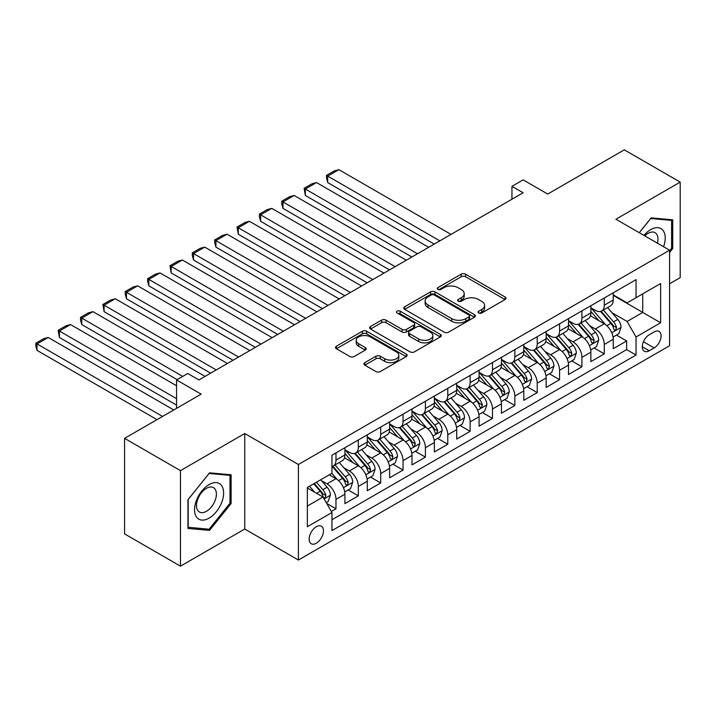<?xml version="1.0" encoding="UTF-8"?>
<svg xmlns="http://www.w3.org/2000/svg" width="716" height="716" viewBox="0 0 716 716"><rect width="100%" height="100%" fill="white"/><g stroke="black" fill="none" stroke-linecap="round" stroke-linejoin="round"><path stroke-width="1.07" d="M478.691 312.981A2.175 1.253 0 0 0 481.761 312.981L505.084 299.521A3.106 1.79 0 0 0 505.997 298.25A3.106 1.79 0 0 0 505.084 296.988L465.579 274.174A3.106 1.79 0 0 0 461.193 274.174L437.87 287.644A2.175 1.253 0 0 0 437.234 288.53A2.175 1.253 0 0 0 437.87 289.416A2.175 1.253 0 0 0 440.94 289.416L443.965 287.671A9.934 5.737 0 0 1 458.007 287.671L461.301 289.577A9.934 5.737 0 0 1 464.21 293.632A9.934 5.737 0 0 1 461.301 297.686L458.285 299.422A2.175 1.253 0 0 0 457.649 300.317A2.175 1.253 0 0 0 458.285 301.203A2.175 1.253 0 0 0 461.355 301.203L464.371 299.458A9.934 5.737 0 0 1 478.422 299.458L481.707 301.355A9.934 5.737 0 0 1 484.616 305.41A9.934 5.737 0 0 1 481.707 309.464L478.691 311.209A2.175 1.253 0 0 0 478.055 312.095A2.175 1.253 0 0 0 478.691 312.981L478.691 311.209M316.302 543.247A10.122 5.844 120 0 0 322.907 534.333A10.122 5.844 120 0 0 321.359 526.224A10.122 5.844 120 0 0 316.302 526.725A10.122 5.844 120 0 0 309.688 535.64A10.122 5.844 120 0 0 311.236 543.748A10.122 5.844 120 0 0 316.302 543.247M364.838 362.627A3.106 1.79 0 0 0 363.934 363.889A3.106 1.79 0 0 0 364.838 365.16L375.927 371.559A3.106 1.79 0 0 0 380.312 371.559L406.214 356.604A3.106 1.79 0 0 0 407.118 355.333A3.106 1.79 0 0 0 406.214 354.071L366.708 331.266A3.106 1.79 0 0 0 362.314 331.266L336.422 346.213A3.106 1.79 0 0 0 335.509 347.484A3.106 1.79 0 0 0 336.422 348.746L349.811 356.478A3.106 1.79 0 0 0 354.196 356.478L365.276 350.079A3.106 1.79 0 0 0 366.189 348.808A3.106 1.79 0 0 0 365.276 347.546L358.644 343.716A8.306 4.797 0 0 1 356.21 340.324A8.306 4.797 0 0 1 361.338 335.894A8.306 4.797 0 0 1 370.378 336.932L396.387 351.95A8.306 4.797 0 0 1 398.821 355.333A8.306 4.797 0 0 1 393.693 359.763A8.306 4.797 0 0 1 384.644 358.725L380.312 356.228A3.106 1.79 0 0 0 375.927 356.228L364.838 362.627L364.838 365.16M669.576 283.778L680.2 277.638L680.2 182.115L624.298 149.841L547.722 194.054L523.128 179.85L511.949 186.312L523.128 192.765L198.914 379.945L187.735 373.492L176.557 379.945L176.557 408.344M180.468 470.636L180.468 566.159L244.747 529.043L244.747 433.52L180.468 470.636L124.566 438.362L201.151 394.149L176.557 379.945M244.747 433.52L298.411 464.496L669.576 250.206L669.576 345.739L298.411 560.028L298.411 464.496M680.2 182.115L615.912 219.23L669.576 250.206M444.18 332.152A3.106 1.79 0 0 0 448.565 332.152L474.466 317.197A3.106 1.79 0 0 0 475.379 315.926A3.106 1.79 0 0 0 474.466 314.664L434.961 291.851A3.106 1.79 0 0 0 430.576 291.851L404.674 306.806A3.106 1.79 0 0 0 403.761 308.077A3.106 1.79 0 0 0 404.674 309.339L444.18 332.152M397.971 313.456A2.175 1.253 0 0 1 400.172 313.76L400.172 311.183L440.34 334.363A3.106 1.79 0 0 1 441.244 335.634A3.106 1.79 0 0 1 440.34 336.905L414.439 351.851A3.106 1.79 0 0 1 410.053 351.851L370.548 329.047L370.548 326.514A3.106 1.79 0 0 0 369.635 327.776A3.106 1.79 0 0 0 370.548 329.047M370.548 326.514L381.628 320.115A3.106 1.79 0 0 1 386.022 320.115L402.043 329.36A3.106 1.79 0 0 0 406.428 329.36L413.785 325.118A3.106 1.79 0 0 0 414.689 323.847A3.106 1.79 0 0 0 413.785 322.585L397.103 312.955A2.175 1.253 0 0 1 396.467 312.069A2.175 1.253 0 0 1 397.81 310.905A2.175 1.253 0 0 1 400.172 311.183M180.468 566.159L124.566 533.885L124.566 438.362M331.338 511.457L335.974 508.781L326.693 503.42M321.421 480.624L327.033 483.864A12.646 7.303 60 0 1 335.974 499.356L344.924 494.192L344.924 503.617L358.331 495.866L348.164 489.995M343.778 467.718L349.39 470.958A12.646 7.303 60 0 1 358.331 486.45L367.281 481.286L367.281 490.711L380.697 482.96L370.521 477.089M366.136 454.803L371.747 458.043A12.646 7.303 60 0 1 380.697 473.536L389.638 468.371L389.638 477.796L403.054 470.054L392.878 464.174M388.493 441.897L394.113 445.137A12.646 7.303 60 0 1 403.054 460.63L411.995 455.465L411.995 464.89L425.411 457.139L415.244 451.268M410.859 428.982L416.47 432.231A12.646 7.303 60 0 1 425.411 447.715L434.361 442.551L434.361 451.975L447.777 444.233L437.601 438.362M433.216 416.077L438.827 419.316A12.646 7.303 60 0 1 447.777 434.809L456.719 429.645L456.719 439.069L470.135 431.327L459.958 425.447M455.573 403.171L461.185 406.411A12.646 7.303 60 0 1 470.135 421.903L479.076 416.739L479.076 426.163L492.492 418.413L482.315 412.541M477.939 390.256L483.551 393.505A12.646 7.303 60 0 1 492.492 408.988L501.433 403.824L501.433 413.248L514.849 405.507L504.682 399.635M500.296 377.35L505.908 380.59A12.646 7.303 60 0 1 514.849 396.082L523.799 390.918L523.799 400.342L537.215 392.601L527.039 386.721M522.653 364.444L528.265 367.684A12.646 7.303 60 0 1 537.215 383.176L546.156 378.012L546.156 387.437L559.572 379.686L549.396 373.815M545.01 351.529L550.631 354.769A12.646 7.303 60 0 1 559.572 370.262L568.513 365.097L568.513 374.522L581.929 366.78L571.753 360.909M567.376 338.623L572.988 341.863A12.646 7.303 60 0 1 581.929 357.356L590.87 352.191L590.87 361.616L604.286 353.865L604.286 344.45A12.646 7.303 -120 0 0 595.345 328.957L589.733 325.717M594.119 347.994L604.286 353.865M344.924 494.192A12.646 7.303 -120 0 0 335.974 478.7L329.27 474.824M367.281 481.286A12.646 7.303 -120 0 0 358.331 465.794L344.503 457.81M389.638 468.371A12.646 7.303 -120 0 0 380.697 452.879L366.869 444.896M411.995 455.465A12.646 7.303 -120 0 0 403.054 439.973L389.227 431.99M434.361 442.551A12.646 7.303 -120 0 0 425.411 427.067L411.584 419.084M456.719 429.645A12.646 7.303 -120 0 0 447.777 414.152L433.95 406.169M479.076 416.739A12.646 7.303 -120 0 0 470.135 401.246L456.307 393.263M501.433 403.824A12.646 7.303 -120 0 0 492.492 388.34L478.664 380.357M523.799 390.918A12.646 7.303 -120 0 0 514.849 375.426L501.021 367.442M546.156 378.012A12.646 7.303 -120 0 0 537.215 362.52L523.387 354.536M568.513 365.097A12.646 7.303 -120 0 0 559.572 349.605L545.744 341.621M590.87 352.191A12.646 7.303 -120 0 0 581.929 336.699L568.101 328.716M654.155 331.92L649.233 334.766A9.8 5.656 120 0 0 642.825 343.403A9.8 5.656 120 0 0 644.328 351.261A9.8 5.656 120 0 0 649.233 350.768L654.155 347.931A9.8 5.656 120 0 0 660.555 339.295A9.8 5.656 120 0 0 659.051 331.436A9.8 5.656 120 0 0 654.155 331.92M307.352 506.069L323.005 497.029L331.955 512.522L331.955 530.592L636.041 355.029L636.041 336.959L627.1 321.466L612.091 312.803M331.955 512.522L307.352 526.725L307.352 487.48L331.955 473.276L331.955 455.206L636.041 279.643L636.041 297.713L660.635 283.518L660.635 322.755L636.041 336.959M344.924 449.782L349.39 452.369A12.646 7.303 60 0 0 355.718 452.995L364.659 447.831A12.646 7.303 -120 0 0 367.281 442.041L367.281 434.809M367.281 436.876L371.747 439.454A12.646 7.303 60 0 0 378.075 440.08L387.016 434.916A12.646 7.303 -120 0 0 389.638 429.126L389.638 421.903M389.638 423.962L394.113 426.548A12.646 7.303 60 0 0 400.432 427.175L409.382 422.01A12.646 7.303 -120 0 0 411.995 416.22L411.995 408.988M411.995 411.056L416.47 413.642A12.646 7.303 60 0 0 422.798 414.269L431.739 409.105A12.646 7.303 -120 0 0 434.361 403.314L434.361 396.082M434.361 398.15L438.827 400.727A12.646 7.303 60 0 0 445.155 401.354L454.096 396.19A12.646 7.303 -120 0 0 456.719 390.399L456.719 383.176M456.719 385.235L461.185 387.821A12.646 7.303 60 0 0 467.512 388.448L476.453 383.284A12.646 7.303 -120 0 0 479.076 377.493L479.076 370.262M479.076 372.329L483.551 374.907A12.646 7.303 60 0 0 489.869 375.533L498.819 370.378A12.646 7.303 -120 0 0 501.433 364.587L501.433 357.356M501.433 359.423L505.908 362.001A12.646 7.303 60 0 0 512.235 362.627L521.176 357.463A12.646 7.303 -120 0 0 523.799 351.672L523.799 344.441M523.799 346.508L528.265 349.095A12.646 7.303 60 0 0 534.592 349.721L543.534 344.557A12.646 7.303 -120 0 0 546.156 338.766L546.156 331.535M546.156 333.602L550.631 336.18A12.646 7.303 60 0 0 556.95 336.806L565.891 331.642A12.646 7.303 -120 0 0 568.513 325.852L568.513 318.629M568.513 320.696L572.988 323.274A12.646 7.303 60 0 0 579.307 323.9L588.257 318.736A12.646 7.303 -120 0 0 590.87 312.946L590.87 305.714M331.955 519.753L626.652 349.614L626.652 340.959L613.236 348.71L613.236 339.286A12.646 7.303 -120 0 0 604.286 323.793L590.458 315.81M590.87 307.782L595.345 310.368A12.646 7.303 -120 0 0 601.673 310.995A12.646 7.303 -120 0 0 604.286 305.204L604.286 297.972M601.673 310.995L610.614 305.83A12.646 7.303 -120 0 0 613.236 300.04L613.236 292.808M335.974 452.879L335.974 460.111A12.646 7.303 60 0 1 333.361 465.901A12.646 7.303 60 0 1 331.955 466.411M333.361 465.901L342.302 460.737A12.646 7.303 -120 0 0 344.924 454.946L344.924 447.715M358.331 439.973L358.331 447.205A12.646 7.303 60 0 1 355.718 452.995M380.697 427.067L380.697 434.29A12.646 7.303 60 0 1 378.075 440.08M403.054 414.152L403.054 421.384A12.646 7.303 60 0 1 400.432 427.175M425.411 401.246L425.411 408.478A12.646 7.303 60 0 1 422.798 414.269M447.777 388.332L447.777 395.563A12.646 7.303 60 0 1 445.155 401.354M470.135 375.426L470.135 382.657A12.646 7.303 60 0 1 467.512 388.448M492.492 362.52L492.492 369.751A12.646 7.303 60 0 1 489.869 375.533M514.849 349.605L514.849 356.837A12.646 7.303 60 0 1 512.235 362.627M537.215 336.699L537.215 343.931A12.646 7.303 60 0 1 534.592 349.721M559.572 323.793L559.572 331.016A12.646 7.303 60 0 1 556.95 336.806M581.929 310.878L581.929 318.11A12.646 7.303 60 0 1 579.307 323.9M581.929 357.356L581.929 366.78M559.572 370.262L559.572 379.686M537.215 383.176L537.215 392.601M514.849 396.082L514.849 405.507M492.492 408.988L492.492 418.413M470.135 421.903L470.135 431.327M447.777 434.809L447.777 444.233M425.411 447.715L425.411 457.139M403.054 460.63L403.054 470.054M380.697 473.536L380.697 482.96M358.331 486.45L358.331 495.866M335.974 499.356L335.974 508.781M323.005 497.029L307.352 487.999M627.1 321.466L642.744 312.427L642.744 293.837L660.635 283.518M613.236 295.395L660.635 322.755M613.236 294.876L627.1 302.877L636.041 297.713M244.747 529.043L298.411 560.028M511.949 186.312L511.949 199.218M616.476 335.088L626.652 340.959M626.652 349.614L636.041 355.029M669.576 252.48L672.709 248.586L672.709 219.821L651.13 217.888L639.236 232.691M187.959 528.453L209.537 530.386L231.107 503.545L231.107 474.771L209.537 472.846L187.959 499.687L187.959 528.453M671.59 247.942L672.709 248.586M229.988 502.892L231.107 503.545M207.255 529.07L209.537 530.386M479.559 313.295L481.707 312.051A9.934 5.737 0 0 0 484.616 307.996L484.616 305.41M464.21 293.632L464.21 296.209A9.934 5.737 0 0 1 461.301 300.264L459.153 301.508M505.04 299.548L465.579 276.761A3.106 1.79 0 0 0 461.193 276.761L438.738 289.72M474.431 317.224L434.961 294.437A3.106 1.79 0 0 0 430.576 294.437L404.719 309.366M468.98 316.821A2.175 1.253 0 0 0 469.615 315.926A2.175 1.253 0 0 0 468.98 315.04L434.308 295.019A2.175 1.253 0 0 0 431.229 295.019L428.052 296.863A9.934 5.737 0 0 0 425.143 300.917A9.934 5.737 0 0 0 428.052 304.971L451.751 318.656A9.934 5.737 0 0 0 465.794 318.656L468.98 316.821L468.98 319.399A2.175 1.253 0 0 0 469.615 318.513L469.615 315.926M425.143 300.917L425.143 303.495A9.934 5.737 0 0 0 428.052 307.549L428.052 304.971M468.98 319.399L465.794 321.233A9.934 5.737 0 0 1 451.751 321.233L428.052 307.549M370.584 329.065L381.628 322.692L381.628 320.115M414.689 323.847L414.689 326.433A3.106 1.79 0 0 1 413.785 327.695L406.428 331.947A3.106 1.79 0 0 1 402.043 331.947L386.022 322.692A3.106 1.79 0 0 0 381.628 322.692M400.172 313.76L440.295 336.923M418.663 338.963A8.306 4.797 0 0 0 427.712 340.002A8.306 4.797 0 0 0 432.84 335.571A8.306 4.797 0 0 0 430.405 332.179L421.241 326.89A3.106 1.79 0 0 0 416.855 326.89L409.507 331.132A3.106 1.79 0 0 0 408.594 332.403A3.106 1.79 0 0 0 409.507 333.674L418.663 338.963L418.663 341.541A8.306 4.797 0 0 0 427.712 342.579A8.306 4.797 0 0 0 432.84 338.149L432.84 335.571M408.594 332.403L408.594 334.981A3.106 1.79 0 0 0 409.507 336.252L409.507 333.674M418.663 341.541L409.507 336.252M398.821 355.333L398.821 357.919A8.306 4.797 0 0 1 393.693 362.35A8.306 4.797 0 0 1 384.644 361.312L380.312 358.805A3.106 1.79 0 0 0 375.927 358.805L364.883 365.178M356.21 340.324L356.21 342.901A8.306 4.797 0 0 0 358.644 346.293L358.644 343.716M365.241 350.106L358.644 346.293M406.169 356.631L366.708 333.844A3.106 1.79 0 0 0 362.314 333.844L336.457 348.773M613.048 337.066L618.821 333.728L621.058 327.275A8.377 4.842 -120 0 0 617.792 319.408L607.58 307.576M439.839 240.853L327.704 176.109L338.883 169.656L451.017 234.392M605.53 324.608L593.421 310.583A24.192 13.962 -120 0 0 590.87 307.925M327.704 182.562L326.469 177.98L326.469 175.402L327.704 176.109L327.704 182.562L434.245 244.075M598.889 320.67L592.114 312.829A20.084 11.59 -120 0 0 590.87 311.478M600.527 311.442L610.864 323.408A8.377 4.842 60 0 1 613.854 329.181L614.462 330.174L615.59 330.013L616.539 327.633A8.377 4.842 -120 0 0 613.549 321.86L603.328 310.037M601.136 311.254L612.243 324.106A4.269 2.461 60 0 1 613.317 325.78L616.539 327.633M326.469 175.402L334.3 170.882L338.883 169.656M663.562 246.734A20.558 11.868 120 0 0 650.683 229.621A20.558 11.868 120 0 0 643.952 235.412M657.44 243.198A14.069 8.127 120 0 0 655.077 232.682A14.069 8.127 120 0 0 648.043 233.38A14.069 8.127 120 0 0 644.785 235.895M639.281 232.718L650.683 218.523L671.59 220.394L671.59 248.264L669.576 250.77M670.203 219.597L671.59 220.394M221.674 502.48A20.558 11.868 120 0 0 216.348 482.629A20.558 11.868 120 0 0 196.497 500.233A20.558 11.868 120 0 0 201.822 520.085A20.558 11.868 120 0 0 221.674 502.48M215.06 500.6A14.069 8.127 120 0 0 213.475 487.641A14.069 8.127 120 0 0 197.822 499.061A14.069 8.127 120 0 0 199.406 512.012A14.069 8.127 120 0 0 215.06 500.6M188.183 527.361L188.183 499.491L209.09 473.482L229.988 475.352L229.988 503.223L209.09 529.231L187.959 527.236M228.61 474.547L229.988 475.352M590.682 349.972L596.464 346.642L598.701 340.19A8.377 4.842 -120 0 0 595.435 332.314L585.223 320.491M417.473 253.759L305.347 189.024L316.526 182.562L428.651 247.306M583.173 337.513L571.055 323.489A24.192 13.962 -120 0 0 568.513 320.831M305.347 195.477L304.112 188.308L305.347 189.024L305.347 195.477L411.888 256.99M576.532 333.584L569.748 325.735A20.084 11.59 -120 0 0 568.513 324.384M578.17 324.357L588.507 336.323A8.377 4.842 60 0 1 591.488 342.096L592.105 343.089L593.233 342.928L594.173 340.539A8.377 4.842 -120 0 0 591.183 334.766L580.971 322.943M578.779 324.16L589.886 337.012A4.269 2.461 60 0 1 590.96 338.686L594.173 340.539M304.112 188.308L311.943 183.788L316.526 182.562M568.325 362.887L574.107 359.548L576.335 353.095A8.377 4.842 -120 0 0 573.077 345.228L562.857 333.396M395.116 266.665L282.981 201.93L294.16 195.477L406.294 260.212M560.816 350.428L548.698 336.404A24.192 13.962 -120 0 0 546.156 333.737M282.981 208.383L281.755 203.8L281.755 201.223L282.981 201.93L282.981 208.383L389.522 269.896M554.166 346.49L547.391 338.641A20.084 11.59 -120 0 0 546.156 337.299M555.813 337.263L566.141 349.229A8.377 4.842 60 0 1 569.13 355.002L569.739 355.995L570.876 355.834L571.816 353.453A8.377 4.842 -120 0 0 568.826 347.681L558.614 335.849M556.422 337.066L567.519 349.927A4.269 2.461 60 0 1 568.602 351.592L571.816 353.453M281.755 201.223L289.577 196.703L294.16 195.477M545.968 375.793L551.741 372.454L553.978 366.001A8.377 4.842 -120 0 0 550.72 358.134L540.499 346.311M372.759 279.58L260.624 214.836L271.803 208.383L383.937 273.118M538.45 363.334L526.341 349.31A24.192 13.962 -120 0 0 523.799 346.651M260.624 221.289L259.398 216.706L259.398 214.129L260.624 214.836L260.624 221.289L367.165 282.802M531.809 359.396L525.034 351.556A20.084 11.59 -120 0 0 523.799 350.205M533.456 350.178L543.784 362.135A8.377 4.842 60 0 1 546.773 367.908L547.382 368.901L548.519 368.74L549.458 366.359A8.377 4.842 -120 0 0 546.469 360.587L536.248 348.764M534.055 349.981L545.162 362.833A4.269 2.461 60 0 1 546.236 364.507L549.458 366.359M259.398 214.129L267.22 209.609L271.803 208.383M523.611 388.707L529.384 385.369L531.621 378.916A8.377 4.842 -120 0 0 528.354 371.04L518.142 359.217M350.392 292.486L238.267 227.751L249.445 221.289L361.58 286.033M516.093 376.249L503.975 362.215A24.192 13.962 -120 0 0 501.433 359.557M238.267 234.204L237.032 227.035L238.267 227.751L238.267 234.204L344.808 295.717M509.452 372.311L502.677 364.462A20.084 11.59 -120 0 0 501.433 363.11M511.09 363.084L521.427 375.05A8.377 4.842 60 0 1 524.416 380.822L525.025 381.816L526.153 381.655L527.092 379.274A8.377 4.842 -120 0 0 524.112 373.501L513.891 361.67M511.698 362.887L522.805 375.739A4.269 2.461 60 0 1 523.879 377.413L527.092 379.274M237.032 227.035L244.863 222.515L249.445 221.289M501.245 401.613L507.026 398.275L509.264 391.822A8.377 4.842 -120 0 0 505.997 383.955L495.785 372.123M328.035 305.392L215.91 240.657L227.088 234.204L339.214 298.939M493.736 389.155L481.617 375.13A24.192 13.962 -120 0 0 479.076 372.463M215.91 247.11L214.675 242.527L214.675 239.95L215.91 240.657L215.91 247.11L322.451 308.623M487.086 385.217L480.311 377.368A20.084 11.59 -120 0 0 479.076 376.025M488.733 375.99L499.07 387.956A8.377 4.842 60 0 1 502.05 393.728L502.668 394.722L503.796 394.561L504.735 392.18A8.377 4.842 -120 0 0 501.746 386.407L491.534 374.575M489.341 375.793L500.448 388.654A4.269 2.461 60 0 1 501.522 390.318L504.735 392.18M214.675 239.95L222.506 235.43L227.088 234.204M478.888 414.519L484.669 411.19L486.898 404.728A8.377 4.842 -120 0 0 483.64 396.861L473.419 385.038M305.678 318.307L193.544 253.562L204.722 247.11L316.857 311.854M471.379 402.061L459.26 388.036A24.192 13.962 -120 0 0 456.719 385.378M193.544 260.024L192.318 255.433L192.318 252.855L193.544 253.562L193.544 260.024L300.085 321.529M464.729 398.123L457.954 390.283A20.084 11.59 -120 0 0 456.719 388.931M466.376 388.904L476.704 400.862A8.377 4.842 60 0 1 479.693 406.634L480.302 407.628L481.438 407.467L482.378 405.086A8.377 4.842 -120 0 0 479.389 399.313L469.177 387.49M466.984 388.707L478.082 401.56A4.269 2.461 60 0 1 479.156 403.233L482.378 405.086M192.318 252.855L200.14 248.336L204.722 247.11M456.531 427.434L462.303 424.096L464.541 417.643A8.377 4.842 -120 0 0 461.283 409.776L451.062 397.944M283.321 331.213L171.187 266.477L182.365 260.024L294.5 324.76M449.013 414.976L436.903 400.942A24.192 13.962 -120 0 0 434.361 398.284M171.187 272.93L169.96 265.761L171.187 266.477L171.187 272.93L277.727 334.444M442.372 411.038L435.596 403.189A20.084 11.59 -120 0 0 434.361 401.837M444.018 401.81L454.347 413.776A8.377 4.842 60 0 1 457.336 419.549L457.945 420.543L459.072 420.382L460.021 418.001A8.377 4.842 -120 0 0 457.032 412.228L446.811 400.396M444.618 401.613L455.725 414.466A4.269 2.461 60 0 1 456.799 416.139L460.021 418.001M169.96 265.761L177.783 261.25L182.365 260.024M434.173 440.34L439.946 437.002L442.184 430.549A8.377 4.842 -120 0 0 438.917 422.682L428.705 410.85M260.955 344.119L148.83 279.383L160.008 272.93L272.143 337.666M426.655 427.882L414.537 413.857A24.192 13.962 -120 0 0 411.995 411.199M148.83 285.836L147.594 281.254L147.594 278.676L148.83 279.383L148.83 285.836L255.37 347.35M420.015 423.944L413.239 416.103A20.084 11.59 -120 0 0 411.995 414.752M421.652 414.716L431.99 426.682A8.377 4.842 60 0 1 434.979 432.455L435.588 433.449L436.715 433.287L437.655 430.907A8.377 4.842 -120 0 0 434.675 425.134L424.454 413.302M422.261 414.528L433.368 427.38A4.269 2.461 60 0 1 434.442 429.045L437.655 430.907M147.594 278.676L155.426 274.156L160.008 272.93M411.807 453.246L417.589 449.916L419.827 443.455A8.377 4.842 -120 0 0 416.56 435.588L406.348 423.765M238.598 357.033L126.464 292.289L137.651 285.836L249.777 350.58M404.298 440.788L392.18 426.763A24.192 13.962 -120 0 0 389.638 424.105M126.464 298.751L125.237 294.169L125.237 291.582L126.464 292.289L126.464 298.751L233.013 360.255M397.649 436.858L390.873 429.009A20.084 11.59 -120 0 0 389.638 427.658M399.295 427.631L409.633 439.588A8.377 4.842 60 0 1 412.613 445.361L413.221 446.354L414.358 446.202L415.298 443.813A8.377 4.842 -120 0 0 412.309 438.04L402.097 426.217M399.904 427.434L411.002 440.286A4.269 2.461 60 0 1 412.085 441.96L415.298 443.813M125.237 291.582L133.06 287.062L137.651 285.836M389.45 466.161L395.232 462.822L397.461 456.369A8.377 4.842 -120 0 0 394.203 448.502L383.982 436.671M216.241 369.939L104.106 305.204L115.285 298.751L227.419 363.486M381.941 453.702L369.823 439.669A24.192 13.962 -120 0 0 367.281 437.011M104.106 311.657L102.88 304.488L104.106 305.204L104.106 311.657L210.647 373.17M375.291 449.764L368.516 441.915A20.084 11.59 -120 0 0 367.281 440.573M376.938 440.537L387.267 452.503A8.377 4.842 60 0 1 390.256 458.276L390.864 459.269L392.001 459.108L392.941 456.727A8.377 4.842 -120 0 0 389.952 450.955L379.74 439.123M377.547 440.34L388.645 453.201A4.269 2.461 60 0 1 389.719 454.866L392.941 456.727M102.88 304.488L110.703 299.977L115.285 298.751M367.093 479.067L372.866 475.728L375.103 469.275A8.377 4.842 -120 0 0 371.837 461.408L361.625 449.576M182.705 376.392L81.749 318.11L92.928 311.657L205.062 376.392M359.575 466.608L347.466 452.584A24.192 13.962 -120 0 0 344.924 449.925M81.749 324.563L80.523 319.98L80.523 317.403L81.749 318.11L81.749 324.563L177.112 379.623M352.934 462.67L346.159 454.83A20.084 11.59 -120 0 0 344.924 453.479M354.572 453.443L364.909 465.409A8.377 4.842 60 0 1 367.899 471.182L368.507 472.175L369.635 472.014L370.584 469.633A8.377 4.842 -120 0 0 367.594 463.861L357.374 452.029M355.181 453.255L366.288 466.107A4.269 2.461 60 0 1 367.362 467.772L370.584 469.633M80.523 317.403L88.345 312.883L92.928 311.657M344.736 491.973L350.509 488.643L352.746 482.181A8.377 4.842 -120 0 0 349.48 474.314L339.268 462.491M176.557 398.66L59.392 331.025L70.571 324.563L176.557 385.754M337.218 479.514L331.866 473.33M59.392 337.478L58.157 330.309L59.392 331.025L59.392 337.478L176.557 405.122M330.577 475.585L329.709 474.574M332.215 466.358L342.552 478.324A8.377 4.842 60 0 1 345.542 484.088L346.15 485.081L347.278 484.929L348.218 482.539A8.377 4.842 -120 0 0 345.237 476.767L335.016 464.944M332.824 466.161L343.931 479.013A4.269 2.461 60 0 1 345.005 480.687L348.218 482.539M58.157 330.309L65.988 325.789L70.571 324.563M326.245 502.65L328.152 501.549L330.389 495.096A8.377 4.842 -120 0 0 327.123 487.229L320.687 479.783M162.577 416.417L37.026 343.931L48.214 337.478L173.755 409.955M314.691 492.223L309.509 486.236M37.026 350.384L35.8 345.801L35.8 343.224L37.026 343.931L37.026 350.384L156.983 419.639M308.211 488.491L307.352 487.498M313.76 483.783L320.186 491.23A8.377 4.842 60 0 1 323.176 497.002L323.784 497.996L324.921 497.835L325.861 495.454A8.377 4.842 -120 0 0 322.871 489.681L316.445 482.235M314.279 483.479L321.565 491.928A4.269 2.461 60 0 1 322.647 493.593L325.861 495.454M35.8 343.224L43.622 338.704L48.214 337.478M327.033 483.864L335.974 478.7M349.39 470.958L358.331 465.794M371.747 458.043L380.697 452.879M394.113 445.137L403.054 439.973M416.47 432.231L425.411 427.067M438.827 419.316L447.777 414.152M461.185 406.411L470.135 401.246M483.551 393.505L492.492 388.34M505.908 380.59L514.849 375.426M528.265 367.684L537.215 362.52M550.631 354.769L559.572 349.605M572.988 341.863L581.929 336.699M595.345 328.957L604.286 323.793M604.286 305.204L613.236 300.04M335.974 460.111L344.924 454.946M358.331 447.205L367.281 442.041M380.697 434.29L389.638 429.126M403.054 421.384L411.995 416.22M425.411 408.478L434.361 403.314M447.777 395.563L456.719 390.399M470.135 382.657L479.076 377.493M492.492 369.751L501.433 364.587M514.849 356.837L523.799 351.672M537.215 343.931L546.156 338.766M559.572 331.016L568.513 325.852M581.929 318.11L590.87 312.946M604.286 344.45L613.236 339.286M643.433 341.738L654.155 347.931M642.297 346.768L649.233 350.768M481.707 312.051L481.707 309.464M458.285 301.203L458.285 299.422M461.301 300.264L461.301 297.686M437.87 289.416L437.87 287.644M461.193 276.761L461.193 274.174M465.579 276.761L465.579 274.174M505.084 299.521L505.084 296.988M404.674 309.339L404.674 306.806M430.576 294.437L430.576 291.851M434.961 294.437L434.961 291.851M474.466 317.197L474.466 314.664M451.751 321.233L451.751 318.656M465.794 321.233L465.794 318.656M386.022 322.692L386.022 320.115M402.043 331.947L402.043 329.36M406.428 331.947L406.428 329.36M413.785 327.695L413.785 325.118M440.34 336.905L440.34 334.363M375.927 358.805L375.927 356.228M380.312 358.805L380.312 356.228M384.644 361.312L384.644 358.725M365.276 350.079L365.276 347.546M336.422 348.746L336.422 346.213M362.314 333.844L362.314 331.266M366.708 333.844L366.708 331.266M406.214 356.604L406.214 354.071M611.768 332.77L621.005 327.436M593.421 310.583L594.566 309.921M613.549 321.86L617.792 319.408M606.864 325.717L610.864 323.408M589.411 345.676L598.648 340.351M571.055 323.489L572.209 322.827M591.183 334.766L595.435 332.314M584.507 338.623L588.507 336.323M567.045 358.591L576.282 353.257M548.698 336.404L549.852 335.732M568.826 347.681L573.077 345.228M562.149 351.538L566.141 349.229M544.688 371.497L553.924 366.162M526.341 349.31L527.486 348.647M546.469 360.587L550.72 358.134M539.792 364.444L543.784 362.135M522.331 384.403L531.567 379.077M503.975 362.215L505.129 361.553M524.112 373.501L528.354 371.04M517.426 377.35L521.427 375.05M499.974 397.317L509.21 391.983M481.617 375.13L482.772 374.459M501.746 386.407L505.997 383.955M495.069 390.265L499.07 387.956M477.608 410.223L486.844 404.889M459.26 388.036L460.415 387.374M479.389 399.313L483.64 396.861M472.712 403.171L476.704 400.862M455.251 423.138L464.487 417.804M436.903 400.942L438.049 400.28M457.032 412.228L461.283 409.776M450.355 416.085L454.347 413.776M432.894 436.044L442.13 430.71M414.537 413.857L415.692 413.186M434.675 425.134L438.917 422.682M427.989 428.991L431.99 426.682M410.536 448.95L419.764 443.616M392.18 426.763L393.335 426.101M412.309 438.04L416.56 435.588M405.632 441.897L409.633 439.588M388.17 461.865L397.407 456.531M369.823 439.669L370.978 439.006M389.952 450.955L394.203 448.502M383.275 454.812L387.267 452.503M365.813 474.771L375.05 469.436M347.466 452.584L348.611 451.912M367.594 463.861L371.837 461.408M360.909 467.718L364.909 465.409M343.456 487.677L352.693 482.351M345.237 476.767L349.48 474.314M338.552 480.624L342.552 478.324M324.071 498.873L330.327 495.257M322.871 489.681L327.123 487.229M316.57 493.315L320.186 491.23"/></g></svg>
